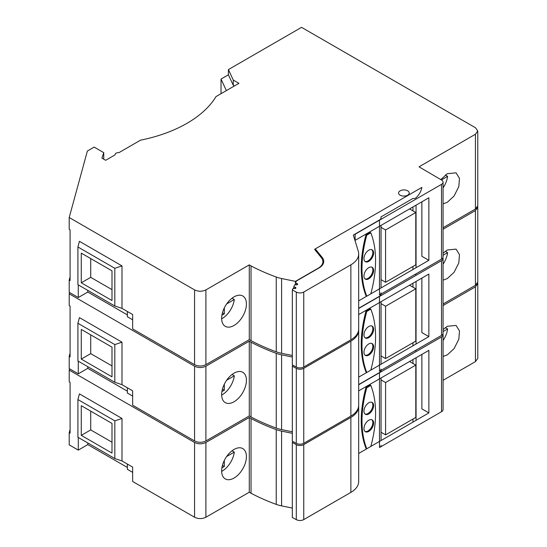 <?xml version="1.0" encoding="UTF-8"?>
<svg xmlns="http://www.w3.org/2000/svg" width="547" height="547" viewBox="0 0 547 547"><rect width="100%" height="100%" fill="white"/><g stroke="black" fill="none" stroke-linecap="round" stroke-linejoin="round"><path stroke-width="0.82" d="M314.915 249.179L314.607 249.357L321.397 257.76A16.02 9.251 180 0 1 322.901 261.664A16.02 9.251 180 0 1 318.21 268.208L295.428 281.363L281.596 278.532A26.694 15.412 180 0 1 276.249 277.035A178.869 103.267 180 0 1 251.039 265.917L249.288 264.878L205.904 289.896C202.11 291.688 198.335 291.688 194.575 289.896L69.209 217.528L69.209 229.302L70.084 229.808L70.084 280.597L69.209 280.091L69.209 292.296L78.276 297.534L87.787 292.043L127.355 314.881M121.988 308.378L114.815 305.978L77.913 284.679L77.913 246.984L79.424 241.316L121.988 265.89L121.988 308.378L132.648 314.532L132.648 328.918L194.575 364.664C198.335 366.456 202.11 366.456 205.904 364.664L249.288 339.646L251.039 340.678A178.869 103.267 0 0 0 276.249 351.803A26.694 15.412 0 0 0 281.596 353.3L292.33 355.495M381.047 292.768A5.34 3.084 0 0 1 379.481 294.942L441.504 259.134A5.34 3.084 0 0 0 443.063 256.953L443.063 182.185A5.34 3.084 180 0 1 441.504 184.366L355.119 234.246L355.119 240.352L428.862 197.768L428.862 260.324L358.682 300.85M443.063 227.709L475.425 209.022L477.77 205.754L477.77 130.986L475.425 134.254L419.029 166.821L441.532 180.025A5.34 3.084 180 0 1 443.063 182.185M87.787 292.043L87.787 290.375M127.355 311.475L127.355 316.727L132.648 319.783M77.913 246.984L114.815 268.29L114.815 305.978M81.277 253.117L111.991 270.847L111.991 300.529L81.277 282.799L81.277 253.117M114.815 268.29L121.988 265.89M78.276 284.891L78.276 297.534M69.209 280.091L70.084 276.891M69.209 217.528L87.37 151.027L94.159 147.109L103.745 152.64L101.906 158.11L105.68 160.292L115.116 154.842A3.337 1.928 180 0 1 115.082 154.569A3.337 1.928 180 0 1 118.897 152.661L140.545 140.162A122.801 70.898 0 0 0 216.044 96.559L238.943 83.342L233.275 80.074L228.407 69.585L301.547 27.35L475.425 127.718L477.77 130.986M228.407 69.585L228.407 74.816L221.029 79.076L221.029 93.681M440.793 179.587L447.302 173.693L456.061 172.825L459.473 178.363L458.81 186.609L454.072 196.038L447.302 202.287L443.063 203.874M421.874 201.802L421.874 256.29L428.862 260.324M403.132 196.058A5.34 3.084 180 0 1 404.643 196.058M407.665 190.828A5.34 3.084 0 0 0 401.847 190.158A5.34 3.084 0 0 0 398.551 193.002A5.34 3.084 0 0 0 400.117 195.183A5.34 3.084 0 0 0 405.936 195.853A5.34 3.084 0 0 0 409.231 193.002A5.34 3.084 0 0 0 407.665 190.828M295.428 281.363L295.428 284.802M251.039 340.678L251.039 265.917M249.288 264.878L249.288 339.646M234.034 296.877A17.511 10.12 120 0 0 222.588 312.296A17.511 10.12 120 0 0 225.268 326.333A17.511 10.12 120 0 0 234.034 325.472A17.511 10.12 120 0 0 245.48 310.046A17.511 10.12 120 0 0 242.8 296.016A17.511 10.12 120 0 0 234.034 296.877M103.745 152.64L103.745 159.177M226.376 90.597L221.029 79.076M228.407 74.816L233.275 85.305L234.41 85.954M233.275 80.074L233.275 85.305M111.991 289.63L90.713 277.35L81.277 282.799M90.713 277.35L90.713 258.567M222.103 318.573A17.511 10.106 -60 0 0 234.314 299.51L232.051 298.204M224.318 307.893L224.318 313.889L221.897 315.291M234.314 299.51L226.663 303.927M222.438 312.809L224.318 313.889M441.381 179.936L447.603 176.346L445.32 175.019M447.603 176.346A17.511 10.106 -60 0 1 443.063 187.894M358.278 251.251A26.694 15.412 180 0 1 358.682 253.924A26.694 15.412 180 0 1 350.866 264.823L303.756 292.03A5.34 3.084 180 0 1 296.31 292.084L292.33 289.903L293.021 288.419L294.313 288.618L295.948 288.071L295.599 287.325L293.712 286.929L294.751 284.693L296.036 284.891L297.671 284.351L297.329 283.606L295.442 283.209L296.474 280.973L319.051 267.941A16.02 9.251 0 0 0 323.742 261.398A16.02 9.251 0 0 0 322.238 257.493L315.934 249.685L314.915 249.097L421.874 187.409A42.714 24.663 180 0 1 416.048 197.775A2.667 1.538 180 0 1 412.951 198.452L380.862 216.981A5.34 3.084 180 0 1 381.047 217.781A5.34 3.084 180 0 1 379.481 219.962L353.335 235.06L358.278 251.251M295.948 288.071L295.599 287.325L295.599 288.419M297.671 284.351L297.329 283.606L297.329 284.693M292.33 289.903L292.33 364.89L296.31 367.071A5.34 3.084 0 0 0 303.756 367.01L350.866 339.81A26.694 15.412 0 0 0 358.682 328.911L358.682 253.924M366.011 234.718L370.046 232.386L370.804 232.824A106.788 61.647 -60 0 1 370.804 293.855L366.763 296.187L366.011 295.749A106.788 61.647 120 0 1 366.011 234.718L366.763 235.155L370.804 232.824M412.951 269.514L412.951 266.464M412.951 210.875L412.951 206.957M314.915 249.733L314.915 249.097M315.934 250.991L315.934 249.685M295.442 284.802L295.442 283.209M293.712 288.522L293.712 286.929M366.763 296.187A106.788 61.647 -60 0 1 366.763 235.155M363.96 276.009A6.824 3.938 120 0 0 365.375 279.134A6.824 3.938 120 0 0 368.781 278.792A6.824 3.938 120 0 0 373.608 270.437A6.824 3.938 120 0 0 372.192 267.312A6.824 3.938 120 0 0 368.781 267.654A6.824 3.938 120 0 0 363.96 276.009M363.96 258.567A6.824 3.938 120 0 0 365.375 261.692A6.824 3.938 120 0 0 368.781 261.357A6.824 3.938 120 0 0 373.608 253.001A6.824 3.938 120 0 0 372.192 249.876A6.824 3.938 120 0 0 368.781 250.211A6.824 3.938 120 0 0 363.96 258.567M371.796 267.127A6.824 3.938 -60 0 1 372.856 269.999A6.824 3.938 -60 0 1 368.028 278.355A6.824 3.938 -60 0 1 365.013 278.874M371.796 249.692A6.824 3.938 -60 0 1 372.856 252.564A6.824 3.938 -60 0 1 368.028 260.919A6.824 3.938 -60 0 1 365.013 261.439M385.58 282.266L385.58 229.952L415.782 212.51L415.782 264.83L385.58 282.266L381.047 279.647M381.047 227.333L385.58 229.952M409.744 209.022L415.782 212.51M292.33 357.02L281.596 354.825A26.694 15.412 180 0 1 276.249 353.328A178.869 103.267 180 0 1 251.039 342.21L249.288 341.171L205.904 366.189C202.11 367.981 198.335 367.981 194.575 366.189L69.209 293.821L69.209 305.595L70.084 306.101L70.084 356.89L69.209 356.384L69.209 368.589L78.276 373.827L87.787 368.336L127.355 391.173M121.988 384.671L114.815 382.271L77.913 360.972L77.913 323.277L79.424 317.609L121.988 342.183L121.988 384.671L132.648 390.825L132.648 405.211L194.575 440.957C198.335 442.749 202.11 442.749 205.904 440.957L249.288 415.939L251.039 416.971A178.869 103.267 0 0 0 276.249 428.096A26.694 15.412 0 0 0 281.596 429.593L292.33 431.788M381.047 369.061A5.34 3.084 0 0 1 379.481 371.235L441.504 335.42A5.34 3.084 0 0 0 443.063 333.246L443.063 258.478A5.34 3.084 180 0 1 441.504 260.659L358.682 308.481M443.063 304.002L475.425 285.315L477.77 282.047L477.77 207.279L475.425 210.547L443.063 229.234M87.787 368.336L87.787 366.668M127.355 387.768L127.355 393.019L132.648 396.076M77.913 323.277L114.815 344.576L114.815 382.271M81.277 329.41L111.991 347.14L111.991 376.821L81.277 359.092L81.277 329.41M114.815 344.576L121.988 342.183M78.276 361.184L78.276 373.827M69.209 356.384L70.084 353.184M69.209 293.821L69.572 292.508M477.661 206.513L477.77 207.279M443.063 253.288L447.302 249.986L456.061 249.117L459.473 254.656L458.81 262.902L454.072 272.331L447.302 278.58L443.063 280.16M442.899 257.712A5.34 3.084 180 0 1 443.063 258.478M358.682 314.587L428.862 274.061L428.862 336.617L358.682 377.143M421.874 278.095L421.874 332.583L428.862 336.617M251.039 416.971L251.039 342.203M249.288 341.171L249.288 415.939M234.034 373.163A17.511 10.12 120 0 0 222.588 388.589A17.511 10.12 120 0 0 225.268 402.626A17.511 10.12 120 0 0 234.034 401.765A17.511 10.12 120 0 0 245.48 386.339A17.511 10.12 120 0 0 242.8 372.309A17.511 10.12 120 0 0 234.034 373.163M111.991 365.922L90.713 353.636L81.277 359.092M90.713 353.636L90.713 334.86M222.103 394.866A17.511 10.106 -60 0 0 234.314 375.803L232.051 374.497M224.318 384.185L224.318 390.182L221.897 391.584M234.314 375.803L226.663 380.22M222.438 389.102L224.318 390.182M443.063 255.258L447.603 252.632L445.32 251.312M447.603 252.632A17.511 10.106 -60 0 1 443.063 264.187M358.661 329.567A26.694 15.412 180 0 1 358.682 330.217A26.694 15.412 180 0 1 350.866 341.116L303.756 368.316A5.34 3.084 180 0 1 296.31 368.377L292.33 366.196L292.816 365.157M416.602 273.507A42.714 24.663 180 0 1 416.048 274.061A2.667 1.538 180 0 1 414.421 274.765M381.047 294.04A5.34 3.084 180 0 1 381.047 294.074A5.34 3.084 180 0 1 379.481 296.255L358.682 308.262M292.33 366.196L292.33 441.183L296.31 443.357A5.34 3.084 0 0 0 303.756 443.302L350.866 416.103A26.694 15.412 0 0 0 358.682 405.204L358.682 330.217M366.011 311.011L370.046 308.679L370.804 309.11A106.788 61.647 -60 0 1 370.804 370.141L366.763 372.48L366.011 372.042A106.788 61.647 120 0 1 366.011 311.011L366.763 311.448L370.804 309.11M412.951 345.807L412.951 342.757M412.951 287.168L412.951 283.25M366.763 372.48A106.788 61.647 -60 0 1 366.763 311.448M363.96 352.302A6.824 3.938 120 0 0 365.375 355.42A6.824 3.938 120 0 0 368.781 355.085A6.824 3.938 120 0 0 373.608 346.73A6.824 3.938 120 0 0 372.192 343.605A6.824 3.938 120 0 0 368.781 343.94A6.824 3.938 120 0 0 363.96 352.302M363.96 334.86A6.824 3.938 120 0 0 365.375 337.984A6.824 3.938 120 0 0 368.781 337.649A6.824 3.938 120 0 0 373.608 329.287A6.824 3.938 120 0 0 372.192 326.169A6.824 3.938 120 0 0 368.781 326.504A6.824 3.938 120 0 0 363.96 334.86M371.796 343.42A6.824 3.938 -60 0 1 372.856 346.292A6.824 3.938 -60 0 1 368.028 354.647A6.824 3.938 -60 0 1 365.013 355.167M371.796 325.985A6.824 3.938 -60 0 1 372.856 328.856A6.824 3.938 -60 0 1 368.028 337.212A6.824 3.938 -60 0 1 365.013 337.731M385.58 358.558L385.58 306.245L415.782 288.802L415.782 341.123L385.58 358.558L381.047 355.94M381.047 303.626L385.58 306.245M409.744 285.315L415.782 288.802M292.33 433.313L281.589 431.118A26.694 15.412 180 0 1 276.242 429.614A178.869 103.267 180 0 1 251.032 418.496L249.288 417.457L205.898 442.475C202.103 444.267 198.329 444.267 194.568 442.475L69.216 370.1L69.216 381.874L70.091 382.374L70.091 433.162L69.216 432.663L69.216 444.868L78.283 450.106L87.793 444.615L127.355 467.453M121.995 460.95L114.822 458.55L77.92 437.251L77.92 399.556L79.431 393.888L121.995 418.462L121.995 460.95L132.648 467.104L132.648 481.49L194.568 517.236C198.329 519.028 202.103 519.035 205.898 517.243L249.288 492.225L251.039 493.257A178.869 103.267 0 0 0 276.242 504.382A26.694 15.412 0 0 0 281.589 505.879L292.324 508.074M381.054 445.354A5.34 3.084 0 0 1 379.488 447.535L441.511 411.72A5.34 3.084 0 0 0 443.077 409.539L443.077 334.778A5.34 3.084 180 0 1 441.511 336.959L358.682 384.773M443.077 380.302L475.446 361.615L477.791 358.347L477.791 283.578L475.446 286.847L443.063 305.541M87.793 444.615L87.793 442.947M127.355 464.047L127.355 469.299L132.648 472.355M77.92 399.556L114.822 420.862L114.822 458.55M81.277 405.689L111.991 423.419L111.991 453.101L81.277 435.364L81.277 405.689M114.822 420.862L121.995 418.462M78.283 437.456L78.283 450.106M69.216 432.663L70.091 429.463M69.216 370.1L69.572 368.801M477.668 282.778L477.791 283.578M443.063 329.609L447.316 326.279L456.075 325.417L459.494 330.956L458.83 339.202L454.092 348.63L447.316 354.88L443.077 356.459M442.906 333.998A5.34 3.084 180 0 1 443.077 334.778M358.682 390.879L428.875 350.353L428.875 412.917L358.682 453.442M421.887 354.388L421.887 408.882L428.875 412.917M251.039 493.257L251.039 418.496M249.288 417.457L249.288 492.225M234.034 449.456A17.511 10.12 120 0 0 222.581 464.875A17.511 10.12 120 0 0 225.261 478.905A17.511 10.12 120 0 0 234.034 478.051A17.511 10.12 120 0 0 245.48 462.625A17.511 10.12 120 0 0 242.8 448.595A17.511 10.12 120 0 0 234.034 449.456M111.991 442.202L90.72 429.915L81.277 435.364M90.72 429.915L90.72 411.139M222.103 471.152A17.511 10.113 -60 0 0 234.314 452.089L232.044 450.783M224.318 460.465L224.318 466.468L221.891 467.87M234.314 452.089L226.656 456.513M222.438 465.381L224.318 466.468M443.063 331.564L447.624 328.932L445.333 327.612M447.624 328.932A17.511 10.113 -60 0 1 443.077 340.494M358.661 405.853A26.694 15.412 180 0 1 358.682 406.51A26.694 15.412 180 0 1 350.866 417.409L303.756 444.608A5.34 3.084 180 0 1 296.303 444.663L292.324 442.489L292.809 441.443M416.636 349.779A42.714 24.663 180 0 1 416.062 350.36A2.667 1.538 180 0 1 414.407 351.065M381.054 370.333A5.34 3.084 180 0 1 381.054 370.367A5.34 3.084 180 0 1 379.488 372.548L358.682 384.562M292.324 442.489L292.324 517.469L296.303 519.65A5.34 3.084 0 0 0 303.756 519.595L350.866 492.396A26.694 15.412 0 0 0 358.682 481.497L358.682 406.51M366.011 387.303L370.052 384.972L370.811 385.409A106.788 61.654 -60 0 1 370.811 446.441L366.77 448.772L366.011 448.335A106.788 61.654 120 0 1 366.011 387.303L366.77 387.741L370.811 385.409M412.964 422.099L412.964 419.05M412.964 363.468L412.964 359.543M366.77 448.772A106.788 61.654 -60 0 1 366.77 387.741M363.96 428.595A6.824 3.938 120 0 0 365.375 431.72A6.824 3.938 120 0 0 368.787 431.378A6.824 3.938 120 0 0 373.615 423.022A6.824 3.938 120 0 0 372.199 419.898A6.824 3.938 120 0 0 368.787 420.24A6.824 3.938 120 0 0 363.96 428.595M363.96 411.153A6.824 3.938 120 0 0 365.375 414.277A6.824 3.938 120 0 0 368.787 413.942A6.824 3.938 120 0 0 373.615 405.587A6.824 3.938 120 0 0 372.199 402.462A6.824 3.938 120 0 0 368.787 402.797A6.824 3.938 120 0 0 363.96 411.153M371.803 419.72A6.824 3.938 -60 0 1 372.856 422.585A6.824 3.938 -60 0 1 368.035 430.94A6.824 3.938 -60 0 1 365.02 431.46M371.803 402.277A6.824 3.938 -60 0 1 372.856 405.149A6.824 3.938 -60 0 1 368.035 413.505A6.824 3.938 -60 0 1 365.02 414.024M385.587 434.851L385.587 382.538L415.795 365.102L415.795 417.416L385.587 434.851L381.054 432.233M381.054 379.919L385.587 382.538M409.751 361.615L415.795 365.102M194.575 364.664L194.575 289.896M475.425 209.022L475.425 134.254M441.504 259.134L441.504 184.366M281.596 278.532L281.596 353.3M276.249 277.035L276.249 351.803M205.904 289.896L205.904 364.664M350.866 339.81L350.866 264.823M379.481 294.942L379.481 219.962M416.048 267.722L416.048 205.166M322.238 259.039L322.238 257.493M296.727 284.891L296.727 283.408M295.004 288.618L295.004 287.127M296.31 367.071L296.31 292.084M303.756 292.03L303.756 367.01M194.575 440.957L194.575 366.189M475.425 285.315L475.425 210.547M441.504 335.42L441.504 260.659M281.596 354.825L281.596 429.593M276.249 353.328L276.249 428.096M205.904 366.189L205.904 440.957M350.866 416.103L350.866 341.116M379.481 371.235L379.481 296.255M416.048 344.015L416.048 281.459M296.31 443.357L296.31 368.377M303.756 368.316L303.756 443.302M194.568 517.236L194.568 442.475M475.446 361.615L475.446 286.847M441.511 411.72L441.511 336.959M281.589 431.118L281.589 505.879M276.242 429.614L276.242 504.382M205.898 442.475L205.898 517.243M350.866 492.396L350.866 417.409M379.488 447.535L379.488 372.548M416.062 420.315L416.062 357.752M296.303 519.65L296.303 444.663M303.756 444.608L303.756 519.595M322.901 261.664L322.901 264.358M381.047 287.941L381.047 225.378M381.047 364.234L381.047 301.671M381.054 440.526L381.054 377.963"/></g></svg>
